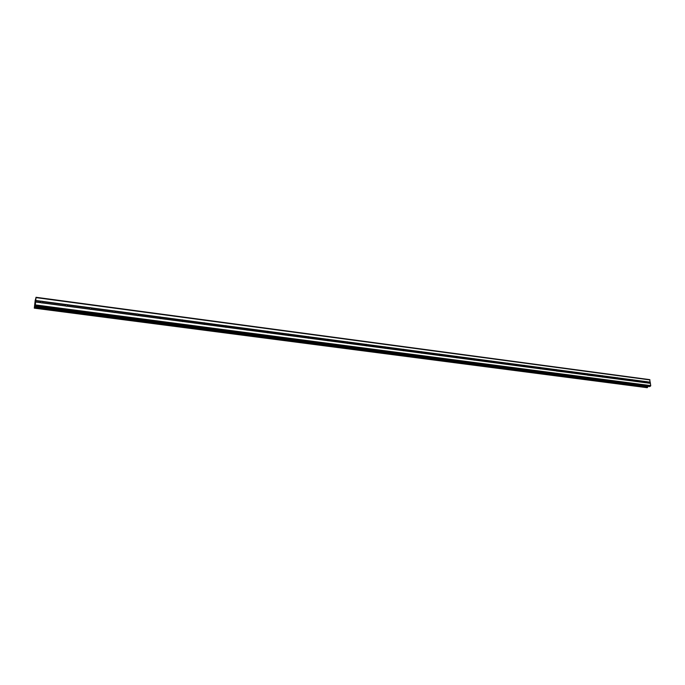 <?xml version="1.0" encoding="UTF-8"?>
<svg xmlns="http://www.w3.org/2000/svg" width="685" height="685" viewBox="0 0 685 685"><rect width="100%" height="100%" fill="white"/><g stroke="black" fill="none" stroke-linecap="round" stroke-linejoin="round"><path stroke-width="1.03" d="M41.965 301.169L42.744 301.734L42.598 302.839L41.802 302.993L40.972 302.582L41.109 301.477L41.965 301.169M66.514 304.431L67.284 305.022L67.139 306.084L66.359 306.238L65.52 305.801L65.666 304.739L66.514 304.431M90.583 307.633L91.362 308.25L91.208 309.269L90.446 309.423L89.598 308.961L89.752 307.933L90.583 307.633M114.198 310.776L114.986 311.418L114.823 312.394L114.087 312.548L113.222 312.052L113.385 311.076L114.198 310.776M137.377 313.858L138.165 314.535L137.993 315.46L137.274 315.622L136.401 315.083L136.572 314.15L137.377 313.858M160.119 316.881L160.915 317.592L160.735 318.474L160.042 318.628L159.151 318.063L160.119 316.881M182.45 319.852L183.237 320.597L182.381 321.582L181.491 320.974L182.45 319.852M204.37 322.763L205.166 323.551L204.318 324.484L203.419 323.834L204.37 322.763M225.896 325.623L226.684 326.454L225.853 327.336L224.954 326.642L225.896 325.623M247.037 328.44L247.824 329.305L247.011 330.127L246.103 329.399L247.037 328.44M267.801 331.197L268.58 332.105L267.792 332.876L266.885 332.105L267.801 331.197M288.205 333.912L288.976 334.854L288.205 335.573L287.298 334.759L288.205 333.912M308.25 336.575L309.012 337.559L308.259 338.227L307.359 337.371L308.25 336.575M327.944 339.195L328.697 340.222L327.969 340.839L327.07 339.94L327.944 339.195M347.304 341.772L348.048 342.834L347.338 343.399L346.456 342.457L347.304 341.772M366.338 344.298L366.809 345.848L365.696 345.6L365.662 344.572L366.338 344.298M385.047 346.79L385.518 348.322L384.422 348.074L384.388 347.064L385.047 346.79M403.448 349.239L403.919 350.754L402.84 350.514L402.66 349.778L403.448 349.239M421.549 351.645L422.02 353.152L420.95 352.912L420.778 352.141L421.549 351.645M439.342 354.008L439.821 355.506L438.76 355.267L438.606 354.47L439.342 354.008M456.852 356.337L457.494 357.579L456.946 357.895L456.133 356.757L456.852 356.337M474.08 358.623L474.696 359.89L474.183 360.173L473.386 359.017L474.08 358.623M491.025 360.875L491.624 362.168L491.136 362.416L490.357 361.235L491.025 360.875M507.705 363.093L508.193 364.548L507.183 364.326L507.063 363.427L507.705 363.093M524.119 365.276L524.607 366.723L523.605 366.501L523.503 365.584L524.119 365.276M540.277 367.425L540.422 368.932L539.677 367.708L540.277 367.425M556.186 369.54L556.331 371.039L555.612 369.806L556.186 369.54M571.855 371.63L572.009 373.111L571.376 372.82L571.281 371.878L571.855 371.63M587.276 373.676L587.764 375.08L586.814 374.858L586.711 373.933L587.276 373.676M602.466 375.697L602.637 377.161L601.909 375.954L602.466 375.697M617.425 377.683L617.921 379.07L616.988 378.856L617.425 377.683M632.161 379.644L632.657 381.014L631.741 380.809L632.161 379.644M646.683 381.579L647.179 382.941L646.263 382.727L646.683 381.579M34.995 303.943L35.038 303.498L34.995 303.943M35.046 303.464L35.012 303.9M35.098 303.652L35.175 302.847L35.098 303.652M35.192 302.804L34.969 303.421M35.337 301.203L35.243 302.256M35.235 300.116L34.301 308.13L35.32 304.911L36.014 297.615L35.32 300.124M34.31 308.13L647.171 387.701L647.967 386.383M649.508 386.563L650.75 385.621L649.645 379.627L35.988 297.29M34.301 308.147L647.171 387.701M632.657 381.014L646.529 382.855M617.921 379.07L632.007 380.928M602.963 377.084L617.253 378.976M587.764 375.08L602.286 376.998M572.343 373.034L587.079 374.986M556.674 370.962L571.641 372.948M540.765 368.855L555.972 370.868M524.607 366.723L540.045 368.761M508.193 364.548L523.879 366.621M491.505 362.339L507.448 364.454M474.559 360.096L490.751 362.245M457.332 357.818L473.789 360.002M439.821 355.506L456.553 357.716M422.02 353.152L439.025 355.404M403.919 350.754L421.215 353.04M385.518 348.322L403.105 350.643M366.809 345.848L384.687 348.211M347.766 343.331L365.961 345.737M328.406 340.762L346.91 343.211M308.704 338.159L327.524 340.65M288.659 335.504L307.813 338.039M268.255 332.807L287.751 335.385M247.482 330.059L267.33 332.687M226.341 327.259L246.54 329.93M204.806 324.416L225.382 327.139M182.886 321.513L203.83 324.288M160.547 318.559L181.893 321.385M137.796 315.545L159.536 318.422M114.618 312.48L136.769 315.408M90.994 309.355L113.564 312.343M66.916 306.169L89.923 309.218M42.367 302.924L65.828 306.024M35.594 302.025L41.254 302.779M35.32 304.911L650.75 385.621M647.179 382.941L650.45 383.369M632.683 380.928L646.263 382.727M632.572 380.021L646.152 381.828M632.503 379.798L646.375 381.648M617.947 378.985L631.741 380.809M617.836 378.069L631.621 379.892M617.776 377.846L631.853 379.713M602.988 376.998L616.988 378.856M602.886 376.082L616.877 377.94M602.817 375.859L617.108 377.752M587.533 375.149L602.021 376.87M587.704 374.061L601.909 375.954M587.636 373.839L602.141 375.765M572.386 372.948L586.814 374.858M572.283 372.015L586.711 373.933M572.215 371.792L586.942 373.745M556.425 371.039L571.376 372.82M556.631 369.934L571.281 371.878M556.554 369.712L571.513 371.698M540.816 368.778L555.706 370.748M540.73 367.828L555.612 369.797M540.653 367.597L555.843 369.617M524.659 366.638L539.78 368.641M524.582 365.679L539.694 367.691M524.496 365.447L539.934 367.502M508.244 364.463L523.605 366.501M508.167 363.504L523.528 365.542M508.082 363.264L523.768 365.353M491.573 362.254L507.183 364.326M491.496 361.286L507.106 363.358M491.41 361.046L507.345 363.17M474.628 360.01L490.486 362.117M474.559 359.034L490.417 361.141M474.465 358.794L490.657 360.952M457.409 357.733L473.523 359.865M457.34 356.748L473.455 358.889M457.246 356.508L473.703 358.692M439.898 355.421L456.287 357.587M439.847 354.428L456.227 356.602M439.744 354.179L456.467 356.405M422.106 353.066L438.76 355.267M422.054 352.064L438.708 354.273M421.951 351.816L438.957 354.076M404.013 350.669L420.95 352.912M403.97 349.667L420.898 351.91M403.867 349.41L421.147 351.713M385.621 348.237L402.84 350.514M385.587 347.218L402.797 349.504M385.475 346.97L403.045 349.307M366.912 345.762L384.422 348.074M366.877 344.735L384.388 347.064M366.766 344.486L384.636 346.858M347.886 343.245L365.696 345.6M347.86 342.209L365.662 344.572M347.74 341.952L365.918 344.367M328.526 340.676L346.644 343.074M328.509 339.64L346.619 342.046M328.389 339.383L346.875 341.841M308.832 338.073L327.267 340.513M308.824 337.029L327.25 339.477M308.695 336.763L327.507 339.263M288.787 335.419L307.548 337.902M288.787 334.366L307.539 336.857M288.659 334.1L307.805 336.643M268.392 332.722L287.486 335.248M268.4 331.66L287.486 334.194M268.263 331.394L287.751 333.98M247.627 329.973L267.064 332.542M247.645 328.903L267.073 331.48M247.508 328.629L267.338 331.266M226.495 327.173L246.275 329.793M226.521 326.094L246.292 328.723M226.375 325.82L246.566 328.509M204.978 324.33L225.117 326.993M205.012 323.243L225.142 325.914M204.858 322.96L225.416 325.7M183.058 321.428L203.573 324.142M183.1 320.332L203.608 323.055M182.938 320.049L203.882 322.832M160.735 318.474L181.628 321.239M160.787 317.369L181.671 320.143M160.624 317.087L181.945 319.921M137.993 315.46L159.28 318.277M138.053 314.346L159.331 317.172M137.882 314.064L159.614 316.95M114.823 312.394L136.512 315.271M114.892 311.273L136.572 314.15M114.72 310.981L136.854 313.927M91.208 309.269L113.308 312.197M91.293 308.139L113.385 311.076M91.105 307.848L113.667 310.844M67.139 306.084L89.666 309.072M67.233 304.945L89.752 307.933M67.044 304.645L90.035 307.702M42.598 302.839L65.572 305.878M42.71 301.691L65.666 304.739M42.513 301.391L65.948 304.5M647.017 381.733L650.296 382.17M36.014 297.615L649.996 379.918M35.74 300.492L41.4 301.237M647.077 381.947L650.211 382.367M647.197 382.855L650.33 383.266M34.592 306.717L647.83 386.691M34.61 306.615L647.864 386.614M35.192 305.681L650.51 386.194M35.586 301.914L40.997 302.624M35.697 300.758L41.109 301.477M34.387 307.933L647.445 387.582M34.404 307.83L647.505 387.513M34.421 307.753L647.53 387.453M34.438 307.642L647.548 387.367M34.969 306.306L649.663 386.58M42.282 302.95L42.744 301.734M66.77 306.221L67.284 305.022M90.788 309.414L91.362 308.25M114.361 312.548L114.986 311.418M137.497 315.622L138.165 314.535M160.213 318.636L160.915 317.592M182.518 321.59L183.237 320.597M204.421 324.493L205.166 323.551M225.93 327.336L226.684 326.454M247.071 330.136L247.824 329.305M267.835 332.884L268.58 332.105M288.239 335.582L288.976 334.854M308.293 338.236L309.012 337.559M327.995 340.839L328.697 340.222M347.372 343.399L348.048 342.834M366.415 345.916L367.066 345.403M385.141 348.4L385.766 347.92M403.559 350.831L404.15 350.403M421.669 353.229L422.225 352.835M439.487 355.583L440.001 355.232M457.006 357.895L457.494 357.579M474.251 360.173L474.696 359.89M34.952 306.332L649.585 386.588"/></g></svg>
